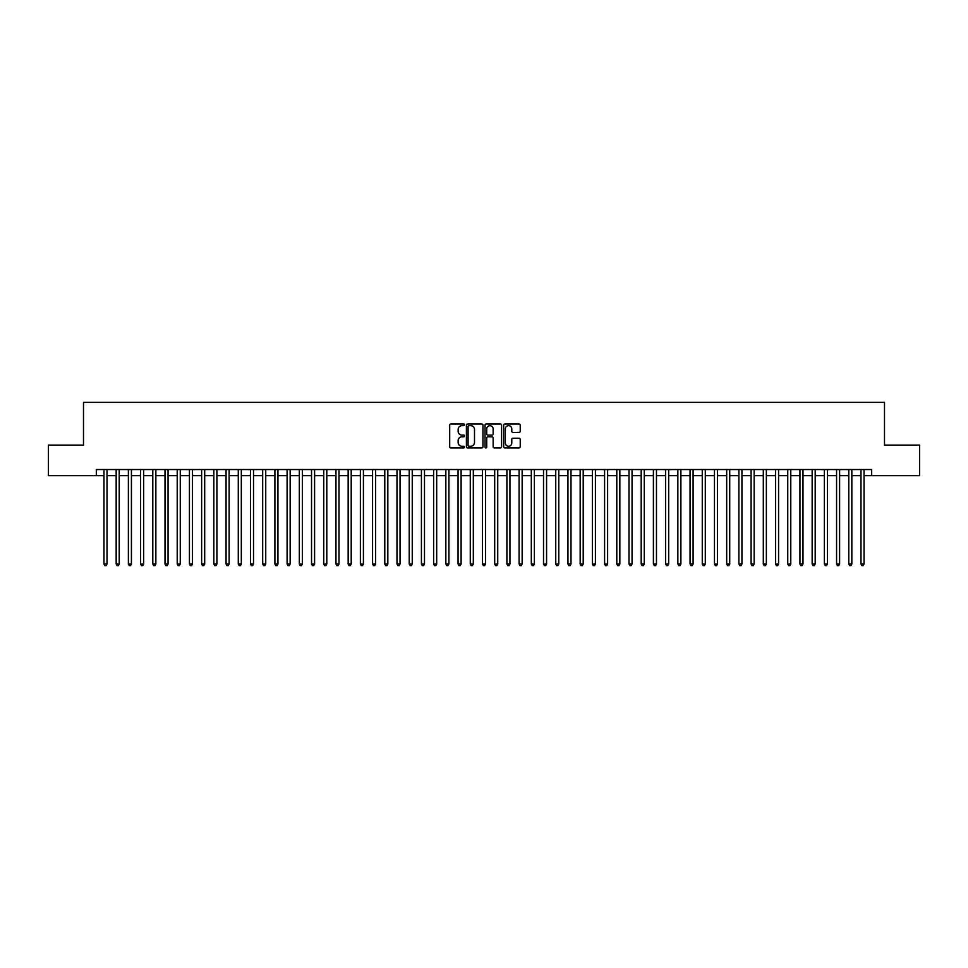 <?xml version="1.0" encoding="UTF-8"?>
<svg xmlns="http://www.w3.org/2000/svg" width="968" height="968" viewBox="0 0 968 968"><rect width="100%" height="100%" fill="white"/><g stroke="black" fill="none" stroke-linecap="round" stroke-linejoin="round"><path stroke-width="1.45" d="M464.459 424.807A0.835 0.835 0 0 0 463.624 423.972L450.894 423.972A1.198 1.198 0 0 0 449.696 425.17L449.696 446.744A1.198 1.198 0 0 0 450.894 447.942L463.624 447.942A0.835 0.835 0 0 0 464.459 447.095A0.835 0.835 0 0 0 463.624 446.26L461.978 446.26A3.836 3.836 0 0 1 458.142 442.424L458.142 440.621A3.836 3.836 0 0 1 461.978 436.786L463.624 436.786A0.835 0.835 0 0 0 464.459 435.951A0.835 0.835 0 0 0 463.624 435.116L461.978 435.116A3.836 3.836 0 0 1 458.142 431.28L458.142 429.477A3.836 3.836 0 0 1 461.978 425.642L463.624 425.642A0.835 0.835 0 0 0 464.459 424.807M519.029 432.418A1.198 1.198 0 0 0 520.227 431.22L520.227 425.17A1.198 1.198 0 0 0 519.029 423.972L504.885 423.972A1.198 1.198 0 0 0 503.687 425.17L503.687 446.744A1.198 1.198 0 0 0 504.885 447.942L519.029 447.942A1.198 1.198 0 0 0 520.227 446.744L520.227 439.424A1.198 1.198 0 0 0 519.029 438.226L512.979 438.226A1.198 1.198 0 0 0 511.782 439.424L511.782 443.054A3.206 3.206 0 0 1 508.575 446.26A3.206 3.206 0 0 1 505.369 443.054L505.369 428.848A3.206 3.206 0 0 1 508.575 425.642A3.206 3.206 0 0 1 511.782 428.848L511.782 431.22A1.198 1.198 0 0 0 512.979 432.418L519.029 432.418M96.328 475.639L48.4 475.639L48.4 445.111L83.502 445.111L83.502 402.373L884.498 402.373L884.498 445.111L919.6 445.111L919.6 475.639L871.672 475.639L871.672 469.528L96.328 469.528L96.328 475.639L103.951 475.639M482.947 425.17A1.198 1.198 0 0 0 481.749 423.972L467.604 423.972A1.198 1.198 0 0 0 466.407 425.17L466.407 446.744A1.198 1.198 0 0 0 467.604 447.942L481.749 447.942A1.198 1.198 0 0 0 482.947 446.744L482.947 425.17M486.251 423.972L500.396 423.972A1.198 1.198 0 0 1 501.593 425.17L501.593 446.744A1.198 1.198 0 0 1 500.396 447.942L494.333 447.942A1.198 1.198 0 0 1 493.135 446.744L493.135 437.996A1.198 1.198 0 0 0 491.938 436.786L487.92 436.786A1.198 1.198 0 0 0 486.722 437.996L486.722 447.095A0.835 0.835 0 0 1 485.888 447.942A0.835 0.835 0 0 1 485.053 447.095L485.053 425.17A1.198 1.198 0 0 1 486.251 423.972M107.012 475.639L116.172 475.639M119.221 475.639L128.381 475.639M131.43 475.639L140.59 475.639M143.639 475.639L152.799 475.639M155.848 475.639L165.008 475.639M168.057 475.639L177.217 475.639M180.266 475.639L189.425 475.639M192.475 475.639L201.634 475.639M204.696 475.639L213.843 475.639M216.905 475.639L226.064 475.639M229.113 475.639L238.273 475.639M241.322 475.639L250.482 475.639M253.531 475.639L262.691 475.639M265.74 475.639L274.9 475.639M277.949 475.639L287.109 475.639M290.158 475.639L299.318 475.639M302.367 475.639L311.527 475.639M314.588 475.639L323.736 475.639M326.797 475.639L335.956 475.639M339.006 475.639L348.165 475.639M351.215 475.639L360.374 475.639M363.423 475.639L372.583 475.639M375.632 475.639L384.792 475.639M387.841 475.639L397.001 475.639M400.05 475.639L409.21 475.639M412.259 475.639L421.419 475.639M424.48 475.639L433.628 475.639M436.689 475.639L445.849 475.639M448.898 475.639L458.058 475.639M461.107 475.639L470.266 475.639M473.316 475.639L482.475 475.639M485.525 475.639L494.684 475.639M497.733 475.639L506.893 475.639M509.942 475.639L519.102 475.639M522.151 475.639L531.311 475.639M534.372 475.639L543.52 475.639M546.581 475.639L555.741 475.639M558.79 475.639L567.95 475.639M570.999 475.639L580.159 475.639M583.208 475.639L592.368 475.639M595.417 475.639L604.577 475.639M607.626 475.639L616.785 475.639M619.835 475.639L628.994 475.639M632.043 475.639L641.203 475.639M644.264 475.639L653.412 475.639M656.473 475.639L665.633 475.639M668.682 475.639L677.842 475.639M680.891 475.639L690.051 475.639M693.1 475.639L702.26 475.639M705.309 475.639L714.469 475.639M717.518 475.639L726.678 475.639M729.727 475.639L738.886 475.639M741.936 475.639L751.095 475.639M754.157 475.639L763.304 475.639M766.366 475.639L775.525 475.639M778.575 475.639L787.734 475.639M790.783 475.639L799.943 475.639M802.992 475.639L812.152 475.639M815.201 475.639L824.361 475.639M827.41 475.639L836.57 475.639M839.619 475.639L848.779 475.639M851.828 475.639L860.988 475.639M864.049 475.639L871.672 475.639M468.923 425.642A0.835 0.835 0 0 0 468.089 426.489L468.089 445.425A0.835 0.835 0 0 0 468.923 446.26L470.666 446.26A3.836 3.836 0 0 0 474.501 442.424L474.501 429.477A3.836 3.836 0 0 0 470.666 425.642L468.923 425.642M493.135 428.909A3.206 3.206 0 0 0 489.929 425.702A3.206 3.206 0 0 0 486.722 428.909L486.722 433.918A1.198 1.198 0 0 0 487.92 435.116L491.938 435.116A1.198 1.198 0 0 0 493.135 433.918L493.135 428.909M107.012 469.528L107.012 564.041L103.951 564.041L103.951 469.528M107.012 564.041L106.093 565.627L104.871 565.627L103.951 564.041M119.221 469.528L119.221 564.041L116.172 564.041L116.172 469.528M119.221 564.041L118.302 565.627L117.08 565.627L116.172 564.041M131.43 469.528L131.43 564.041L128.381 564.041L128.381 469.528M131.43 564.041L130.511 565.627L129.288 565.627L128.381 564.041M143.639 469.528L143.639 564.041L140.59 564.041L140.59 469.528M143.639 564.041L142.72 565.627L141.497 565.627L140.59 564.041M155.848 469.528L155.848 564.041L152.799 564.041L152.799 469.528M155.848 564.041L154.928 565.627L153.718 565.627L152.799 564.041M168.057 469.528L168.057 564.041L165.008 564.041L165.008 469.528M168.057 564.041L167.149 565.627L165.927 565.627L165.008 564.041M180.266 469.528L180.266 564.041L177.217 564.041L177.217 469.528M180.266 564.041L179.358 565.627L178.136 565.627L177.217 564.041M192.475 469.528L192.475 564.041L189.425 564.041L189.425 469.528M192.475 564.041L191.567 565.627L190.345 565.627L189.425 564.041M204.696 469.528L204.696 564.041L201.634 564.041L201.634 469.528M204.696 564.041L203.776 565.627L202.554 565.627L201.634 564.041M216.905 469.528L216.905 564.041L213.843 564.041L213.843 469.528M216.905 564.041L215.985 565.627L214.763 565.627L213.843 564.041M229.113 469.528L229.113 564.041L226.064 564.041L226.064 469.528M229.113 564.041L228.194 565.627L226.972 565.627L226.064 564.041M241.322 469.528L241.322 564.041L238.273 564.041L238.273 469.528M241.322 564.041L240.403 565.627L239.181 565.627L238.273 564.041M253.531 469.528L253.531 564.041L250.482 564.041L250.482 469.528M253.531 564.041L252.612 565.627L251.39 565.627L250.482 564.041M265.74 469.528L265.74 564.041L262.691 564.041L262.691 469.528M265.74 564.041L264.821 565.627L263.611 565.627L262.691 564.041M277.949 469.528L277.949 564.041L274.9 564.041L274.9 469.528M277.949 564.041L277.042 565.627L275.82 565.627L274.9 564.041M290.158 469.528L290.158 564.041L287.109 564.041L287.109 469.528M290.158 564.041L289.25 565.627L288.028 565.627L287.109 564.041M302.367 469.528L302.367 564.041L299.318 564.041L299.318 469.528M302.367 564.041L301.459 565.627L300.237 565.627L299.318 564.041M314.588 469.528L314.588 564.041L311.527 564.041L311.527 469.528M314.588 564.041L313.668 565.627L312.446 565.627L311.527 564.041M326.797 469.528L326.797 564.041L323.736 564.041L323.736 469.528M326.797 564.041L325.877 565.627L324.655 565.627L323.736 564.041M339.006 469.528L339.006 564.041L335.956 564.041L335.956 469.528M339.006 564.041L338.086 565.627L336.864 565.627L335.956 564.041M351.215 469.528L351.215 564.041L348.165 564.041L348.165 469.528M351.215 564.041L350.295 565.627L349.073 565.627L348.165 564.041M363.423 469.528L363.423 564.041L360.374 564.041L360.374 469.528M363.423 564.041L362.504 565.627L361.282 565.627L360.374 564.041M375.632 469.528L375.632 564.041L372.583 564.041L372.583 469.528M375.632 564.041L374.713 565.627L373.503 565.627L372.583 564.041M387.841 469.528L387.841 564.041L384.792 564.041L384.792 469.528M387.841 564.041L386.934 565.627L385.712 565.627L384.792 564.041M400.05 469.528L400.05 564.041L397.001 564.041L397.001 469.528M400.05 564.041L399.143 565.627L397.921 565.627L397.001 564.041M412.259 469.528L412.259 564.041L409.21 564.041L409.21 469.528M412.259 564.041L411.352 565.627L410.129 565.627L409.21 564.041M424.48 469.528L424.48 564.041L421.419 564.041L421.419 469.528M424.48 564.041L423.56 565.627L422.338 565.627L421.419 564.041M436.689 469.528L436.689 564.041L433.628 564.041L433.628 469.528M436.689 564.041L435.769 565.627L434.547 565.627L433.628 564.041M448.898 469.528L448.898 564.041L445.849 564.041L445.849 469.528M448.898 564.041L447.978 565.627L446.756 565.627L445.849 564.041M461.107 469.528L461.107 564.041L458.058 564.041L458.058 469.528M461.107 564.041L460.187 565.627L458.965 565.627L458.058 564.041M473.316 469.528L473.316 564.041L470.266 564.041L470.266 469.528M473.316 564.041L472.396 565.627L471.174 565.627L470.266 564.041M485.525 469.528L485.525 564.041L482.475 564.041L482.475 469.528M485.525 564.041L484.605 565.627L483.395 565.627L482.475 564.041M497.733 469.528L497.733 564.041L494.684 564.041L494.684 469.528M497.733 564.041L496.826 565.627L495.604 565.627L494.684 564.041M509.942 469.528L509.942 564.041L506.893 564.041L506.893 469.528M509.942 564.041L509.035 565.627L507.813 565.627L506.893 564.041M522.151 469.528L522.151 564.041L519.102 564.041L519.102 469.528M522.151 564.041L521.244 565.627L520.022 565.627L519.102 564.041M534.372 469.528L534.372 564.041L531.311 564.041L531.311 469.528M534.372 564.041L533.453 565.627L532.231 565.627L531.311 564.041M546.581 469.528L546.581 564.041L543.52 564.041L543.52 469.528M546.581 564.041L545.662 565.627L544.439 565.627L543.52 564.041M558.79 469.528L558.79 564.041L555.741 564.041L555.741 469.528M558.79 564.041L557.87 565.627L556.648 565.627L555.741 564.041M570.999 469.528L570.999 564.041L567.95 564.041L567.95 469.528M570.999 564.041L570.079 565.627L568.857 565.627L567.95 564.041M583.208 469.528L583.208 564.041L580.159 564.041L580.159 469.528M583.208 564.041L582.288 565.627L581.066 565.627L580.159 564.041M595.417 469.528L595.417 564.041L592.368 564.041L592.368 469.528M595.417 564.041L594.497 565.627L593.287 565.627L592.368 564.041M607.626 469.528L607.626 564.041L604.577 564.041L604.577 469.528M607.626 564.041L606.718 565.627L605.496 565.627L604.577 564.041M619.835 469.528L619.835 564.041L616.785 564.041L616.785 469.528M619.835 564.041L618.927 565.627L617.705 565.627L616.785 564.041M632.043 469.528L632.043 564.041L628.994 564.041L628.994 469.528M632.043 564.041L631.136 565.627L629.914 565.627L628.994 564.041M644.264 469.528L644.264 564.041L641.203 564.041L641.203 469.528M644.264 564.041L643.345 565.627L642.123 565.627L641.203 564.041M656.473 469.528L656.473 564.041L653.412 564.041L653.412 469.528M656.473 564.041L655.554 565.627L654.332 565.627L653.412 564.041M668.682 469.528L668.682 564.041L665.633 564.041L665.633 469.528M668.682 564.041L667.763 565.627L666.541 565.627L665.633 564.041M680.891 469.528L680.891 564.041L677.842 564.041L677.842 469.528M680.891 564.041L679.972 565.627L678.75 565.627L677.842 564.041M693.1 469.528L693.1 564.041L690.051 564.041L690.051 469.528M693.1 564.041L692.18 565.627L690.958 565.627L690.051 564.041M705.309 469.528L705.309 564.041L702.26 564.041L702.26 469.528M705.309 564.041L704.389 565.627L703.179 565.627L702.26 564.041M717.518 469.528L717.518 564.041L714.469 564.041L714.469 469.528M717.518 564.041L716.61 565.627L715.388 565.627L714.469 564.041M729.727 469.528L729.727 564.041L726.678 564.041L726.678 469.528M729.727 564.041L728.819 565.627L727.597 565.627L726.678 564.041M741.936 469.528L741.936 564.041L738.886 564.041L738.886 469.528M741.936 564.041L741.028 565.627L739.806 565.627L738.886 564.041M754.157 469.528L754.157 564.041L751.095 564.041L751.095 469.528M754.157 564.041L753.237 565.627L752.015 565.627L751.095 564.041M766.366 469.528L766.366 564.041L763.304 564.041L763.304 469.528M766.366 564.041L765.446 565.627L764.224 565.627L763.304 564.041M778.575 469.528L778.575 564.041L775.525 564.041L775.525 469.528M778.575 564.041L777.655 565.627L776.433 565.627L775.525 564.041M790.783 469.528L790.783 564.041L787.734 564.041L787.734 469.528M790.783 564.041L789.864 565.627L788.642 565.627L787.734 564.041M802.992 469.528L802.992 564.041L799.943 564.041L799.943 469.528M802.992 564.041L802.073 565.627L800.851 565.627L799.943 564.041M815.201 469.528L815.201 564.041L812.152 564.041L812.152 469.528M815.201 564.041L814.282 565.627L813.072 565.627L812.152 564.041M827.41 469.528L827.41 564.041L824.361 564.041L824.361 469.528M827.41 564.041L826.503 565.627L825.28 565.627L824.361 564.041M839.619 469.528L839.619 564.041L836.57 564.041L836.57 469.528M839.619 564.041L838.712 565.627L837.489 565.627L836.57 564.041M851.828 469.528L851.828 564.041L848.779 564.041L848.779 469.528M851.828 564.041L850.92 565.627L849.698 565.627L848.779 564.041M864.049 469.528L864.049 564.041L860.988 564.041L860.988 469.528M864.049 564.041L863.129 565.627L861.907 565.627L860.988 564.041"/></g></svg>
